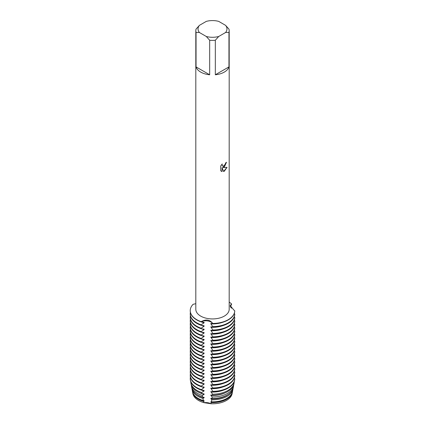 <?xml version="1.0" encoding="UTF-8"?>
<svg xmlns="http://www.w3.org/2000/svg" width="425" height="425" viewBox="0 0 425 425"><rect width="100%" height="100%" fill="white"/><g stroke="black" fill="none" stroke-linecap="round" stroke-linejoin="round"><path stroke-width="0.64" d="M232.231 392.939A19.752 11.406 180 0 1 226.467 400.446A19.752 11.406 180 0 1 210.949 403.75A7.746 4.473 0 0 0 204 402.677A19.752 11.406 180 0 1 192.769 392.939M192.621 392.291L192.86 393.592A19.752 11.406 180 0 0 204 402.677L210.943 403.75L204 402.677L203.633 401.413A19.996 11.544 180 0 1 198.363 399.229A19.996 11.544 180 0 1 192.621 392.291A19.996 11.544 180 0 1 192.557 391.871M224.304 167.041L222.875 167.588L227.03 167.349L224.304 171.217L223.598 171.514L222.062 167.636L222.062 171.557L220.718 170.77L220.718 165.931L222.264 163.954L222.057 164.916L222.631 166.058L224.304 165.739L225.399 164.013L225.558 163.009A16.692 9.637 0 0 0 226.493 162.26L224.304 167.041M224.304 72.091A16.692 9.637 180 0 1 215.326 74.773L215.326 40.248A16.692 9.637 180 0 1 209.674 40.248L209.674 74.773A16.692 9.637 180 0 1 196.047 66.906L196.047 32.38A16.692 9.637 180 0 1 195.808 30.749A16.692 9.637 180 0 1 196.047 29.118L199.437 25.341L206.284 21.388A14.466 8.351 180 0 1 218.716 21.388L225.563 25.341A14.466 8.351 180 0 1 225.563 32.518L228.953 32.38L228.953 66.906A16.692 9.637 180 0 1 224.304 72.091M225.563 25.341L228.953 29.118A16.692 9.637 180 0 1 229.192 30.749L229.192 309.294A16.692 9.637 180 0 1 224.304 316.11A16.692 9.637 180 0 1 206.114 318.197A16.692 9.637 180 0 1 195.808 309.294L195.808 30.749M195.808 303.678L193.088 304.321A22.254 12.851 180 0 0 201.131 321.651C205.982 319.037 209.865 319.637 212.782 323.452A7.746 4.473 0 0 0 201.131 321.651A7.746 4.473 180 0 1 212.782 323.452L212.782 323.701A22.254 12.851 0 0 0 228.241 319.94A22.254 12.851 0 0 0 234.754 311.015L230.185 305.703L231.636 304.04A7.746 4.473 0 0 0 230.196 306.143A7.746 4.473 180 0 1 231.636 304.04L230.403 306.861M228.241 319.69A22.254 12.851 180 0 1 212.782 323.452A22.254 12.851 180 0 0 228.241 319.69A22.254 12.851 180 0 0 234.754 310.765A22.254 12.851 180 0 1 228.241 319.69M226.451 162.297L222.875 167.588M222.61 166.048L222.015 164.895L222.185 164.039M221.329 171.259L222.02 171.535L222.062 167.636M223.587 171.482L226.977 167.36M229.192 302.106A22.254 12.851 180 0 1 231.636 304.04A22.254 12.851 180 0 0 229.192 302.106M196.047 32.38L199.437 32.518A14.466 8.351 180 0 1 199.437 25.341M199.437 32.518L206.284 36.476L209.674 40.248M215.326 40.248L218.716 36.476A14.466 8.351 180 0 1 206.284 36.476M218.716 36.476L225.563 32.518M229.192 30.749A16.692 9.637 180 0 1 228.953 32.38M209.674 74.773L196.047 66.906M228.953 66.906L215.326 74.773M230.69 307.402L231.636 307.195L231.306 308.231M230.6 306.287A22.254 12.851 180 0 1 231.636 307.195M204.09 387.085L201.131 386.638L201.131 386.139L204.09 384.173L204.09 383.674L201.131 383.233L201.131 382.734L204.09 380.763L204.09 380.269L201.131 379.822L201.131 379.328L204.09 377.358L204.09 376.858L201.131 376.417L201.131 375.918L204.09 373.952L204.09 373.453L201.131 373.007L201.131 372.513L204.09 370.542L204.09 370.047L201.131 369.601L201.131 369.102L204.09 367.136L204.09 366.637L201.131 366.196L201.131 365.697L204.09 363.731L204.09 363.232L201.131 362.785L201.131 362.291L204.09 360.32L204.09 359.821L201.131 359.38L201.131 358.881L204.09 356.915L204.09 356.416L201.131 355.975L201.131 355.475L204.09 353.504L204.09 353.01L201.131 352.564L201.131 352.07L204.09 350.099L204.09 349.6L201.131 349.159L201.131 348.659L204.09 346.694L204.09 346.194L201.131 345.748L201.131 345.254L204.09 343.283L204.09 342.789L201.131 342.343L201.131 341.843L204.09 339.878L204.09 339.378L201.131 338.938L201.131 338.438L204.09 336.473L204.09 335.973L201.131 335.527L201.131 335.033L204.09 333.062L204.09 332.562L201.131 332.122L201.131 331.622L204.09 329.657L204.09 329.157L201.131 328.711L201.131 328.217L204.09 326.246L204.09 325.752L201.131 325.306L201.131 324.812A22.254 12.851 180 0 1 196.764 322.851A22.254 12.851 180 0 1 190.246 313.762A22.254 12.851 180 0 1 190.389 312.306M201.131 324.812L204.09 322.841A19.699 11.374 180 0 1 201.328 321.922M234.754 313.926A22.254 12.851 180 0 1 228.241 322.851A22.254 12.851 180 0 1 212.782 326.612L212.782 327.107A22.254 12.851 0 0 0 228.241 323.345A22.254 12.851 0 0 0 234.754 314.42L234.26 313.554M204.09 322.841L204.09 322.341L201.131 321.651A22.254 12.851 180 0 1 190.246 310.606A22.254 12.851 180 0 1 193.088 304.321M190.246 313.762L190.246 314.261A22.254 12.851 0 0 0 196.764 323.345A22.254 12.851 0 0 0 201.131 325.306M190.246 310.728A22.254 12.851 0 0 0 190.246 310.85A22.254 12.851 0 0 0 196.764 319.94A22.254 12.851 0 0 0 201.131 321.9M204.09 326.246A19.699 11.374 180 0 1 201.328 325.332M201.131 328.217A22.254 12.851 180 0 1 196.764 326.257A22.254 12.851 180 0 1 190.246 317.172A22.254 12.851 180 0 1 190.389 315.717M234.754 317.332A22.254 12.851 180 0 1 228.241 326.257A22.254 12.851 180 0 1 212.782 330.018L212.782 330.517A22.254 12.851 0 0 0 228.241 326.756A22.254 12.851 0 0 0 234.754 317.831L234.26 316.96M190.246 317.172L190.246 317.666A22.254 12.851 0 0 0 196.764 326.756A22.254 12.851 0 0 0 201.131 328.711M204.09 329.657A19.699 11.374 180 0 1 201.328 328.737M201.131 331.622A22.254 12.851 180 0 1 196.764 329.662A22.254 12.851 180 0 1 190.246 320.578A22.254 12.851 180 0 1 190.389 319.122M234.754 320.742A22.254 12.851 180 0 1 228.241 329.662A22.254 12.851 180 0 1 212.782 333.428L212.782 333.922A22.254 12.851 0 0 0 228.241 330.161A22.254 12.851 0 0 0 234.754 321.236L234.26 320.365M190.246 320.578L190.246 321.077A22.254 12.851 0 0 0 196.764 330.161A22.254 12.851 0 0 0 201.131 332.122M204.09 333.062A19.699 11.374 180 0 1 201.328 332.143M201.131 335.033A22.254 12.851 180 0 1 196.764 333.072A22.254 12.851 180 0 1 190.246 323.983A22.254 12.851 180 0 1 190.389 322.533M234.754 324.147A22.254 12.851 180 0 1 228.241 333.072A22.254 12.851 180 0 1 212.782 336.834L212.782 337.333A22.254 12.851 0 0 0 228.241 333.567A22.254 12.851 0 0 0 234.754 324.647L234.26 323.776M190.246 323.983L190.246 324.482A22.254 12.851 0 0 0 196.764 333.567A22.254 12.851 0 0 0 201.131 335.527M204.09 336.467A19.699 11.374 180 0 1 201.328 335.553M201.131 338.438A22.254 12.851 180 0 1 196.764 336.478A22.254 12.851 180 0 1 190.246 327.393A22.254 12.851 180 0 1 190.389 325.938M234.754 327.553A22.254 12.851 180 0 1 228.241 336.478A22.254 12.851 180 0 1 212.782 340.239L212.782 340.738A22.254 12.851 0 0 0 228.241 336.977A22.254 12.851 0 0 0 234.754 328.052L234.26 327.181M190.246 327.393L190.246 327.888A22.254 12.851 0 0 0 196.764 336.977A22.254 12.851 0 0 0 201.131 338.938M204.09 339.878A19.699 11.374 180 0 1 201.328 338.959M201.131 341.843A22.254 12.851 180 0 1 196.764 339.888A22.254 12.851 180 0 1 190.246 330.799A22.254 12.851 180 0 1 190.389 329.343M234.754 330.963A22.254 12.851 180 0 1 228.241 339.888A22.254 12.851 180 0 1 212.782 343.65L212.782 344.144A22.254 12.851 0 0 0 228.241 340.382A22.254 12.851 0 0 0 234.754 331.457L234.26 330.586M190.246 330.799L190.246 331.298A22.254 12.851 0 0 0 196.764 340.382A22.254 12.851 0 0 0 201.131 342.343M204.09 343.283A19.699 11.374 180 0 1 201.328 342.364M201.131 345.254A22.254 12.851 180 0 1 196.764 343.294A22.254 12.851 180 0 1 190.246 334.209A22.254 12.851 180 0 1 190.389 332.754M234.754 334.369A22.254 12.851 180 0 1 228.241 343.294A22.254 12.851 180 0 1 212.782 347.055L212.782 347.554A22.254 12.851 0 0 0 228.241 343.788A22.254 12.851 0 0 0 234.754 334.868L234.26 333.997M190.246 334.209L190.246 334.703A22.254 12.851 0 0 0 196.764 343.788A22.254 12.851 0 0 0 201.131 345.748M204.09 346.688A19.699 11.374 180 0 1 201.328 345.775M201.131 348.659A22.254 12.851 180 0 1 196.764 346.699A22.254 12.851 180 0 1 190.246 337.615A22.254 12.851 180 0 1 190.389 336.159M234.754 337.779A22.254 12.851 180 0 1 228.241 346.699A22.254 12.851 180 0 1 212.782 350.466L212.782 350.96A22.254 12.851 0 0 0 228.241 347.198A22.254 12.851 0 0 0 234.754 338.273L234.26 337.402M190.246 337.615L190.246 338.114A22.254 12.851 0 0 0 196.764 347.198A22.254 12.851 0 0 0 201.131 349.159M204.09 350.099A19.699 11.374 180 0 1 201.328 349.18M201.131 352.07A22.254 12.851 180 0 1 196.764 350.11A22.254 12.851 180 0 1 190.246 341.02A22.254 12.851 180 0 1 190.389 339.564M234.754 341.185A22.254 12.851 180 0 1 228.241 350.11A22.254 12.851 180 0 1 212.782 353.871L212.782 354.365A22.254 12.851 0 0 0 228.241 350.604A22.254 12.851 0 0 0 234.754 341.684L234.26 340.813M190.246 341.02L190.246 341.519A22.254 12.851 0 0 0 196.764 350.604A22.254 12.851 0 0 0 201.131 352.564M204.09 353.504A19.699 11.374 180 0 1 201.328 352.591M201.131 355.475A22.254 12.851 180 0 1 196.764 353.515A22.254 12.851 180 0 1 190.246 344.431A22.254 12.851 180 0 1 190.389 342.975M234.754 344.59A22.254 12.851 180 0 1 228.241 353.515A22.254 12.851 180 0 1 212.782 357.276L212.782 357.776A22.254 12.851 0 0 0 228.241 354.014A22.254 12.851 0 0 0 234.754 345.089L234.26 344.218M190.246 344.431L190.246 344.925A22.254 12.851 0 0 0 196.764 354.014A22.254 12.851 0 0 0 201.131 355.975M204.09 356.915A19.699 11.374 180 0 1 201.328 355.996M201.131 358.881A22.254 12.851 180 0 1 196.764 356.92A22.254 12.851 180 0 1 190.246 347.836A22.254 12.851 180 0 1 190.389 346.38M234.754 348.001A22.254 12.851 180 0 1 228.241 356.92A22.254 12.851 180 0 1 212.782 360.687L212.782 361.181A22.254 12.851 0 0 0 228.241 357.42A22.254 12.851 0 0 0 234.754 348.495L234.26 347.623M190.246 347.836L190.246 348.335A22.254 12.851 0 0 0 196.764 357.42A22.254 12.851 0 0 0 201.131 359.38M204.09 360.32A19.699 11.374 180 0 1 201.328 359.401M201.131 362.291A22.254 12.851 180 0 1 196.764 360.331A22.254 12.851 180 0 1 190.246 351.241A22.254 12.851 180 0 1 190.389 349.791M234.754 351.406A22.254 12.851 180 0 1 228.241 360.331A22.254 12.851 180 0 1 212.782 364.092L212.782 364.592A22.254 12.851 0 0 0 228.241 360.825A22.254 12.851 0 0 0 234.754 351.905L234.26 351.034M190.246 351.241L190.246 351.741A22.254 12.851 0 0 0 196.764 360.825A22.254 12.851 0 0 0 201.131 362.785M204.09 363.726A19.699 11.374 180 0 1 201.328 362.812M201.131 365.697A22.254 12.851 180 0 1 196.764 363.736A22.254 12.851 180 0 1 190.246 354.652A22.254 12.851 180 0 1 190.389 353.196M234.754 354.811A22.254 12.851 180 0 1 228.241 363.736A22.254 12.851 180 0 1 212.782 367.498L212.782 367.997A22.254 12.851 0 0 0 228.241 364.236A22.254 12.851 0 0 0 234.754 355.311L234.26 354.439M190.246 354.652L190.246 355.146A22.254 12.851 0 0 0 196.764 364.236A22.254 12.851 0 0 0 201.131 366.196M204.09 367.136A19.699 11.374 180 0 1 201.328 366.217M201.131 369.102A22.254 12.851 180 0 1 196.764 367.147A22.254 12.851 180 0 1 190.246 358.057A22.254 12.851 180 0 1 190.389 356.602M234.754 358.222A22.254 12.851 180 0 1 228.241 367.147A22.254 12.851 180 0 1 212.782 370.908L212.782 371.402A22.254 12.851 0 0 0 228.241 367.641A22.254 12.851 0 0 0 234.754 358.716L234.26 357.85M190.246 358.057L190.246 358.557A22.254 12.851 0 0 0 196.764 367.641A22.254 12.851 0 0 0 201.131 369.601M204.09 370.542A19.699 11.374 180 0 1 201.328 369.628M201.131 372.513A22.254 12.851 180 0 1 196.764 370.552A22.254 12.851 180 0 1 190.246 361.468A22.254 12.851 180 0 1 190.389 360.012M234.754 361.627A22.254 12.851 180 0 1 228.241 370.552A22.254 12.851 180 0 1 212.782 374.313L212.782 374.813A22.254 12.851 0 0 0 228.241 371.052A22.254 12.851 0 0 0 234.754 362.127L234.26 361.255M190.246 361.468L190.246 361.962A22.254 12.851 0 0 0 196.764 371.052A22.254 12.851 0 0 0 201.131 373.007M204.09 373.952A19.699 11.374 180 0 1 201.328 373.033M201.131 375.918A22.254 12.851 180 0 1 196.764 373.957A22.254 12.851 180 0 1 190.246 364.873A22.254 12.851 180 0 1 190.389 363.418M234.754 365.038A22.254 12.851 180 0 1 228.241 373.957A22.254 12.851 180 0 1 212.782 377.724L212.782 378.218A22.254 12.851 0 0 0 228.241 374.457A22.254 12.851 0 0 0 234.754 365.532L234.26 364.661M190.246 364.873L190.246 365.373A22.254 12.851 0 0 0 196.764 374.457A22.254 12.851 0 0 0 201.131 376.417M204.09 377.358A19.699 11.374 180 0 1 201.328 376.438M201.131 379.328A22.254 12.851 180 0 1 196.764 377.368A22.254 12.851 180 0 1 190.246 368.278A22.254 12.851 180 0 1 190.389 366.823M234.754 368.443A22.254 12.851 180 0 1 228.241 377.368A22.254 12.851 180 0 1 212.782 381.129L212.782 381.629A22.254 12.851 0 0 0 228.241 377.862A22.254 12.851 0 0 0 234.754 368.942L234.26 368.071M190.246 368.278L190.246 368.778A22.254 12.851 0 0 0 196.764 377.862A22.254 12.851 0 0 0 201.131 379.822M204.09 380.763A19.699 11.374 180 0 1 201.328 379.849M201.131 382.734A22.254 12.851 180 0 1 196.764 380.773A22.254 12.851 180 0 1 190.246 371.689A22.254 12.851 180 0 1 190.389 370.233M234.754 371.848A22.254 12.851 180 0 1 228.241 380.773A22.254 12.851 180 0 1 212.782 384.535L212.782 385.034A22.254 12.851 0 0 0 228.241 381.273A22.254 12.851 0 0 0 234.754 372.348L234.26 371.477M190.246 371.689L190.246 372.183A22.254 12.851 0 0 0 196.764 381.273A22.254 12.851 0 0 0 201.131 383.233M204.09 384.173A19.699 11.374 180 0 1 201.328 383.254M201.131 386.139A22.254 12.851 180 0 1 196.764 384.179A22.254 12.851 180 0 1 190.246 375.094A22.254 12.851 180 0 1 190.389 373.639M234.754 375.259A22.254 12.851 180 0 1 228.241 384.179A22.254 12.851 180 0 1 212.782 387.945L212.782 388.439A22.254 12.851 0 0 0 228.241 384.678A22.254 12.851 0 0 0 234.754 375.753L234.26 374.882M190.246 375.094L190.246 375.594A22.254 12.851 0 0 0 196.764 384.678A22.254 12.851 0 0 0 201.131 386.638M201.328 390.07A19.699 11.374 180 0 0 204.09 390.984L204.09 390.49L201.131 389.799L204.09 387.579A19.699 11.374 180 0 1 201.328 386.66M204.09 387.579L204.09 387.079M201.131 389.55A22.254 12.851 180 0 1 196.764 387.589A22.254 12.851 180 0 1 190.246 378.505A22.254 12.851 180 0 1 190.389 377.049M234.584 380.38L234.632 380.115A22.254 12.851 180 0 0 234.754 378.914L234.754 378.664A22.254 12.851 180 0 1 228.241 387.589A22.254 12.851 180 0 1 212.782 391.351L212.76 391.845A22.206 12.819 0 0 0 228.204 388.089A22.206 12.819 0 0 0 234.584 380.38A22.206 12.819 0 0 0 234.605 380.248M234.632 380.115A22.254 12.851 180 0 1 228.241 387.839A22.254 12.851 180 0 1 212.782 391.6M190.395 380.248A22.206 12.819 0 0 0 190.421 380.38A22.206 12.819 0 0 0 196.796 388.089A22.206 12.819 0 0 0 201.174 390.049M203.639 401.413L204.09 401.211L204.09 400.711L203.416 400.6L202.868 398.422L204.09 397.8L204.09 397.306L202.555 397.056L202.21 395.457L204.09 394.395L204.09 393.895L201.822 393.539L201.62 392.514A21.723 12.543 180 0 1 197.142 390.527A21.723 12.543 180 0 1 190.899 382.989A21.723 12.543 180 0 1 190.777 381.687M201.62 392.514L204.09 390.989M227.858 390.527A21.723 12.543 180 0 1 212.521 394.198L212.41 395.181A21.521 12.426 0 0 0 227.72 391.542A21.521 12.426 0 0 0 233.899 384.072L234.101 382.989A21.723 12.543 180 0 1 227.858 390.527M190.899 382.989L191.101 384.072A21.521 12.426 0 0 0 197.285 391.542A21.521 12.426 0 0 0 201.817 393.539M204.09 394.395A19.699 11.374 180 0 1 199.527 392.668M202.21 395.457A21.149 12.208 180 0 1 197.551 393.428A21.149 12.208 180 0 1 191.473 386.091A21.149 12.208 180 0 1 191.362 385.082M227.455 393.428A21.149 12.208 180 0 1 212.176 397.003L211.958 398.512A20.836 12.027 0 0 0 227.232 394.99A20.836 12.027 0 0 0 233.219 387.759L233.527 386.091A21.149 12.208 180 0 1 227.455 393.428M191.473 386.091L191.781 387.759A20.836 12.027 0 0 0 197.768 394.99A20.836 12.027 0 0 0 202.555 397.056M204.09 397.8A19.699 11.374 180 0 1 198.571 395.558A19.699 11.374 180 0 1 196.876 394.442M202.868 398.422A20.57 11.879 180 0 1 197.954 396.328A20.57 11.879 180 0 1 192.047 389.188A20.57 11.879 180 0 1 191.951 388.477M227.046 396.328A20.57 11.879 180 0 1 211.751 399.797L211.379 401.832A20.15 11.634 0 0 0 226.748 398.443A20.15 11.634 0 0 0 232.539 391.446L232.953 389.188A20.57 11.879 180 0 1 227.046 396.328M192.047 389.188L192.461 391.446A20.15 11.634 0 0 0 198.252 398.443A20.15 11.634 0 0 0 203.416 400.6M204.09 401.211A19.699 11.374 180 0 1 198.571 398.969A19.699 11.374 180 0 1 193.986 394.809M226.637 399.229A19.996 11.544 180 0 1 211.22 402.587L210.949 403.75A19.752 11.406 180 0 0 226.467 400.446A19.752 11.406 180 0 0 232.14 393.592L232.385 392.291A19.996 11.544 180 0 1 226.637 399.229M234.754 378.664L234.26 378.293M212.782 323.701L210.88 323.393L210.88 323.887A19.699 11.374 180 0 0 222.913 322.208M210.88 323.892L212.782 326.612M212.782 327.107L210.88 326.798L212.782 330.018M212.782 330.517L210.88 330.209L212.782 333.428M212.782 333.922L210.88 333.614L212.782 336.834M212.782 337.333L210.88 337.02L212.782 340.239M212.782 340.738L210.88 340.43L212.782 343.65M212.782 344.144L210.88 343.836L212.782 347.055M212.782 347.554L210.88 347.246L212.782 350.466M212.782 350.96L210.88 350.652L212.782 353.871M212.782 354.365L210.88 354.057L212.782 357.276M212.782 357.776L210.88 357.467L212.782 360.687M212.782 361.181L210.88 360.873L212.782 364.092M212.782 364.592L210.88 364.283L212.782 367.498M212.782 367.997L210.88 367.689L212.782 370.908M212.782 371.402L210.88 371.094L212.782 374.313M212.782 374.813L210.88 374.505L212.782 377.724M212.782 378.218L210.88 377.91L212.782 381.129M212.782 381.629L210.88 381.315L212.782 384.535M212.782 385.034L210.88 384.726L210.88 385.22A19.699 11.374 180 0 0 222.913 383.541M210.88 385.225L212.782 387.945M212.782 388.439L210.88 388.131L212.782 391.351M212.76 391.845L210.88 391.542L212.521 394.198M212.41 395.181L210.88 394.947L210.88 395.447L212.176 397.003M211.958 398.512L210.88 398.353L211.751 399.797M211.374 401.832L210.88 401.763L211.214 402.587M232.448 391.871A19.996 11.544 180 0 1 232.385 392.291M231.014 394.809A19.699 11.374 180 0 1 210.88 402.257M233.049 388.477A20.57 11.879 180 0 1 232.953 389.188M228.124 394.442A19.699 11.374 180 0 1 210.88 398.852M233.644 385.082A21.149 12.208 180 0 1 233.527 386.091M225.478 392.668A19.699 11.374 180 0 1 210.88 395.447M234.223 381.687A21.723 12.543 180 0 1 234.101 382.989M223.083 390.293A19.699 11.374 180 0 1 210.88 392.036M201.131 389.799A22.254 12.851 180 0 1 190.368 380.115A22.254 12.851 180 0 1 190.246 378.749A22.254 12.851 180 0 1 190.246 378.627M222.913 386.947A19.699 11.374 180 0 1 210.88 388.631M222.913 380.136A19.699 11.374 180 0 1 210.88 381.815M222.913 376.725A19.699 11.374 180 0 1 210.88 378.409M222.913 373.32A19.699 11.374 180 0 1 210.88 374.999M222.913 369.909A19.699 11.374 180 0 1 210.88 371.593M222.913 366.504A19.699 11.374 180 0 1 210.88 368.183M222.913 363.099A19.699 11.374 180 0 1 210.88 364.777M222.913 359.688A19.699 11.374 180 0 1 210.88 361.372M222.913 356.283A19.699 11.374 180 0 1 210.88 357.962M222.913 352.877A19.699 11.374 180 0 1 210.88 354.556M222.913 349.467A19.699 11.374 180 0 1 210.88 351.151M222.913 346.062A19.699 11.374 180 0 1 210.88 347.74M222.913 342.651A19.699 11.374 180 0 1 210.88 344.335M222.913 339.246A19.699 11.374 180 0 1 210.88 340.924M222.913 335.84A19.699 11.374 180 0 1 210.88 337.519M222.913 332.43A19.699 11.374 180 0 1 210.88 334.114M222.913 329.024A19.699 11.374 180 0 1 210.88 330.703M222.913 325.619A19.699 11.374 180 0 1 210.88 327.298M190.421 380.38L190.368 380.115"/></g></svg>
